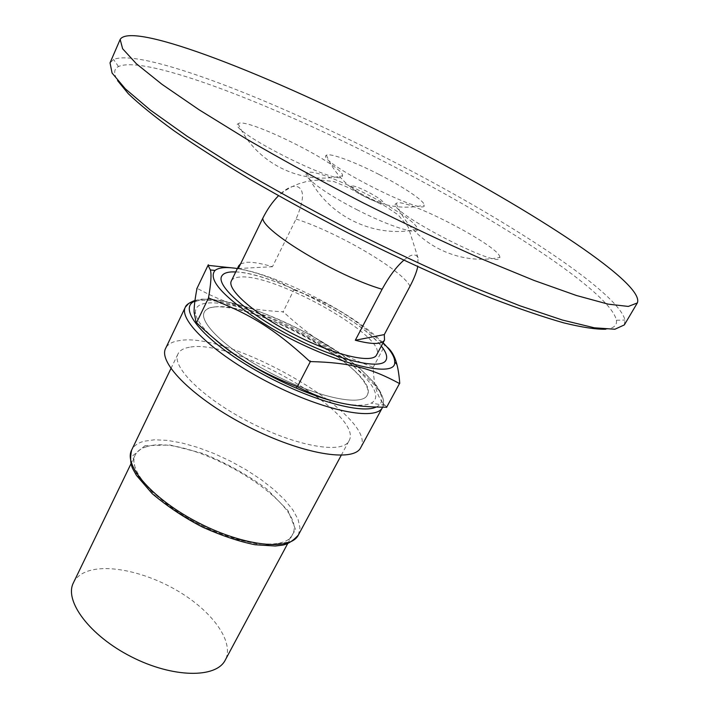 <?xml version="1.0" encoding="UTF-8"?>
<svg xmlns="http://www.w3.org/2000/svg" width="709" height="709" viewBox="0 0 709 709"><rect width="100%" height="100%" fill="white"/><g stroke="black" fill="none" stroke-linecap="round" stroke-linejoin="round"><path stroke-width="0.53" stroke-dasharray="3.54 2.66" d="M403.82 260.221C407.914 256.747 411.264 254.939 413.852 254.806L416.431 255.497L418.018 257.846L417.769 266.69M231.373 280.888C232.525 278.637 235.344 277.361 239.837 277.059C274.356 273.018 388.302 337.254 376.621 354.899M240.626 263.792L247.069 262.25C253.299 262.038 261.763 263.526 272.451 266.717L296.061 219.028C304.693 198.963 304.604 188.027 295.804 186.219C291.337 185.882 285.754 188.878 279.045 195.205L278.513 195.737M238.321 268.525L272.451 266.717M235.743 271.928C271.122 272.673 359.906 317.916 381.309 346.098C372.73 335.782 358.382 324.465 338.264 312.155C303.381 290.779 258.209 272.797 235.743 271.928M73.435 582.763C75.81 577.968 79.949 574.343 85.851 571.897C107.502 563.026 148.881 572.739 181.46 593.185C214.1 613.533 234.387 642.753 225.24 660.106M386.724 407.781L386.662 407.205M372.907 367.865L385.2 344.831L385.005 345.443L386.884 346.843M282.847 311.747L283.511 312.049L282.935 312.297L282.847 311.747C248.327 309.993 227.988 304.826 197.341 288.474L196.942 288.749M297.355 386.751L296.575 386.405M386.937 407.108L385.102 405.388C377.711 398.254 373.74 385.634 373.209 367.546M372.792 367.173C334.453 352.506 313.405 339.31 283.511 312.049M213.365 337.918C202.552 328.028 196.606 319.919 195.542 313.608C192.493 293.225 245.996 303.523 297.727 330.137C349.67 356.335 389.48 393.575 371.224 403.111C365.162 406.115 354.358 405.911 338.805 402.49M234.679 268.162C255.293 271.405 275.021 278.637 293.863 289.875L282.935 312.297M294.421 289.502L294.527 290.176C331.52 303.833 353.206 316.843 384.588 345.079L385.2 344.831M310.356 361.581L309.576 361.236M293.863 289.875L294.527 290.176M383.073 342.784L375.956 336.234C343.564 307.945 274.374 274.046 237.382 268.551M320.964 345.584C274.631 316.241 210.706 296.841 204.289 312.182C198.183 322.967 230.035 352.417 274.826 375.15C319.537 398.015 362.086 406.479 367.227 395.205C372.517 385.838 351.859 364.594 320.964 345.584M146.63 446.714C140.985 448.318 137.183 451.075 135.215 455.01C127.221 469.81 155.856 502.273 198.928 524.102C241.902 546.116 285 550.202 292.276 535.038C310.941 504.374 189.675 432.003 146.63 446.714M214.472 306.997C209.146 307.573 205.752 309.301 204.289 312.182C198.183 322.967 230.035 352.417 274.826 375.15C319.537 398.015 362.086 406.479 367.227 395.205C381.398 372.89 254.753 300.634 214.472 306.997M189.409 347.268C183.56 348.208 179.767 350.397 178.03 353.853C170.931 366.597 203.572 398.857 250.587 422.715C297.523 446.732 342.81 454.177 348.952 440.936C365.374 414.402 233.305 337.963 189.409 347.268M360.721 447.636C379.12 417.14 229.876 330.669 179.129 340.648C172.198 341.676 167.723 344.211 165.684 348.261M605.583 329.242C613.648 328.418 617.255 325.422 616.405 320.246C610.715 292.321 498.622 219.861 386.387 162.733C272.673 104.294 144.884 54.566 118.465 66.54C113.777 68.888 113.467 73.568 117.543 80.578M379.005 174.441C354.314 161.732 329.588 152.559 326.424 155.236C314.433 160.225 427.314 217.752 424.301 205.123C424.594 201.055 403.368 186.83 379.005 174.441M499.81 257.207C500.536 246.617 403.315 196.207 396.234 203.448C382.568 208.863 502.725 271.512 499.818 257.376L499.81 257.207M342.279 176.585L342.553 175.752C344.317 165.738 245.341 116.32 238.197 123.72C225.285 129.065 338.601 186.609 342.279 176.585M356.804 209.642C388.94 226.233 418.39 235.503 417.344 229.291C419.134 217.787 315.151 164.825 306.9 173.031C301.405 175.814 325.147 193.566 356.804 209.642M624.328 324.917L624.984 320.043C618.097 291.337 502.973 217.415 388.337 159.055C272.176 99.375 141.375 48.026 113.591 59.467L110.028 62.871M296.061 219.028C337.892 232.499 402.508 270.244 410.015 286.259M352.533 185.926C360.269 186.52 389.188 203.031 381.61 202.561C374.051 202.189 344.228 185.084 352.533 185.926M145.07 445.66L132.672 455.807L136.412 474.135L156.707 497.284C177.791 513.626 201.702 527.062 228.44 537.59L263.456 545.398L287.269 542.314L295.626 529.703L288.058 510.71L267.018 489.201C247.609 474.853 226.127 462.906 202.588 453.352L170.098 445.004L145.07 445.66M298.374 535.02L299.978 527.886L298.064 519.369L292.835 509.868L284.61 499.774L273.78 489.485L260.797 479.373L246.156 469.801L230.398 461.089L214.065 453.538L197.731 447.423L181.965 442.974L167.368 440.378L154.491 439.784L143.892 441.273C137.821 442.939 133.735 445.872 131.644 450.073M194.984 300.412L201.87 299.145C214.304 299.145 229.876 301.963 248.575 307.609C268.303 314.663 288.306 323.472 308.583 334.036C328.187 345.23 345.283 356.68 359.853 368.379L375.167 383.791C379.421 389.755 381.965 394.47 382.816 397.944L383.383 401.648L382.612 407.214C398.086 379.253 247.902 293.659 198.36 300.643L188.683 303.479M376.062 407.099C393.779 399.309 367.936 369.708 324.961 343.564C282.147 317.313 227.518 297.151 202.357 299.384L194.886 301.13M418.018 257.846L408.216 227.004L398.307 215.013L385.288 206.177L360.846 194.656L349.209 187.947L334.019 181.601L321.274 180.033L313.608 180.378L306.058 181.646L298.719 183.799L291.709 186.822L285.124 190.632L279.045 195.205M135.215 455.01L131.041 463.651M292.276 535.038L287.739 543.493M385.102 405.388L371.215 403.111M194.115 312.19L195.542 313.6M341.224 455.302L348.952 440.936M170.949 368.538L178.03 353.853M326.424 155.236C342.163 192.405 384.969 214.224 424.301 205.123M396.234 203.448C412.354 242.673 457.535 266.354 499.827 257.376M306.9 173.031C324.89 214.712 373.067 239.252 417.344 229.291M238.197 123.72C255.772 163.159 301.44 185.758 342.589 175.735M616.405 320.246L624.984 320.043M118.465 66.54L113.591 59.467"/><path stroke-width="1.06" d="M355.315 340.249L384.296 334.595L384.517 340.063C381.859 344.53 372.128 344.592 355.315 340.249L382.116 289.245C389.081 276.501 396.313 266.823 403.82 260.221M417.769 266.69C416.537 272.256 413.95 278.779 410.015 286.259L384.296 334.595M384.517 340.063L376.621 354.899C372.544 363.983 335.02 355.395 295.245 335.065C255.417 314.84 226.419 289.529 231.373 280.888L238.729 265.778L240.626 263.792M278.513 195.737C272.486 201.817 267.249 209.323 262.8 218.239L238.321 268.525L238.729 265.778M231.497 271.928L235.743 271.928C228.059 271.574 223.362 273.036 221.642 276.297C222.972 273.692 226.26 272.238 231.497 271.928M381.309 346.098C386.104 352.107 387.681 356.76 386.05 360.075C381.486 370.32 339.097 360.704 293.943 337.617C248.726 314.654 216.041 286.019 221.642 276.297C216.041 286.019 248.726 314.654 293.943 337.617C339.097 360.704 381.486 370.32 386.05 360.075C387.681 356.76 386.104 352.107 381.309 346.098M287.739 543.493L225.24 660.106C216.192 678.486 172.757 678.026 131.325 656.773C89.786 635.751 63.881 600.877 73.435 582.763L131.041 463.651M386.662 407.205L399.504 383.542C371.206 368.21 350.086 362.556 310.356 361.581L297.355 386.751C329.1 402.632 350.352 407.055 386.662 407.205M196.942 288.749L196.987 288.501C194.948 299.038 193.991 306.935 194.115 312.19L196.251 323.331L196.88 323.047C212.913 338.344 228.351 350.663 243.187 360.012C257.872 369.522 275.668 378.322 296.575 386.405L296.708 387.194M338.805 402.49C312.137 396.597 273.399 379.581 243.648 360.482C231.559 352.745 221.465 345.23 213.365 337.918M386.884 346.843C391.528 350.574 394.869 356.45 396.907 364.461C398.174 369.194 399.123 375.495 399.761 383.356M310.267 360.952L309.576 361.236C274.321 328.79 250.047 313.857 208.898 298.17L208.774 297.399L208.517 297.789C210.998 283.476 211.619 274.206 210.378 269.961L208.074 265.352L234.679 268.162M208.074 265.352L208.313 264.741L208.428 265.334M237.382 268.551C226.304 266.806 218.851 267.435 215.022 270.439C207.462 279.576 223.3 297 262.525 322.71C321.044 359.977 397.031 381.096 394.683 361.98C394.869 357.123 390.996 350.725 383.073 342.784M208.774 297.399L196.251 323.331M196.756 288.873L208.313 264.741M194.984 300.412C189.25 302.663 186.042 304.888 185.368 307.103L165.684 348.261C157.611 362.716 194.656 399.513 248.487 426.836C302.238 454.327 353.773 462.667 360.721 447.636L382.452 407.515C376.266 421.173 324.944 411.273 270.581 383.472C216.139 355.829 177.959 320.131 185.368 307.103L188.683 303.479M117.543 80.578L128.276 93.694C139.407 104.347 154.828 116.825 174.529 131.138C196.588 146.346 222.112 162.618 251.092 179.971C281.633 197.634 313.75 215.19 347.437 232.632C398.254 258.253 448.212 280.959 491.718 298.329C519.316 308.867 543.333 317.047 563.77 322.87C581.859 327.301 595.799 329.428 605.583 329.242M397.722 140.657C273.444 76.758 131.652 20.269 120.158 39.447L122.63 48.761L136.367 63.748L161.936 84.291L199.123 109.798L246.697 139.141C282.882 160.154 321.558 181.327 362.716 202.641C404.157 223.415 444.02 242.256 482.288 259.184L533.992 280.418L576.479 295.511L608.136 304.134L628.334 306.43L637.32 302.956C646.041 282.74 520.574 203.093 397.722 140.657M120.158 39.447L110.028 62.871L112.084 73.045L125.351 88.847L150.388 110.108L187.016 136.19L234.014 165.915C269.828 187.079 308.176 208.269 349.041 229.486C390.234 250.073 429.911 268.64 468.082 285.186L519.759 305.73L562.379 320.034L594.302 327.797L614.889 329.233L624.328 324.917L637.32 302.956M382.116 289.245C337.679 276.439 262.277 231.081 262.8 218.239M298.374 535.02C292.533 541.437 286.746 544.875 281.012 545.327L275.163 546.019L255.018 544.734C239.571 541.658 222.236 535.862 203.004 527.345C184.801 518.013 167.882 506.802 152.258 493.712L136.403 475.331L133.487 470.111C130.474 465.131 129.862 458.448 131.644 450.073C123.215 465.653 153.587 500.031 199.371 523.233C245.057 546.639 290.717 550.999 298.374 535.02L341.224 455.302M194.886 301.13C177.658 307.866 201.267 338.184 251.083 367.563C300.713 397.04 359.676 414.978 376.062 407.099M215.022 270.439L210.378 269.961M394.683 361.98L396.907 364.461M131.644 450.073L170.949 368.538"/></g></svg>
